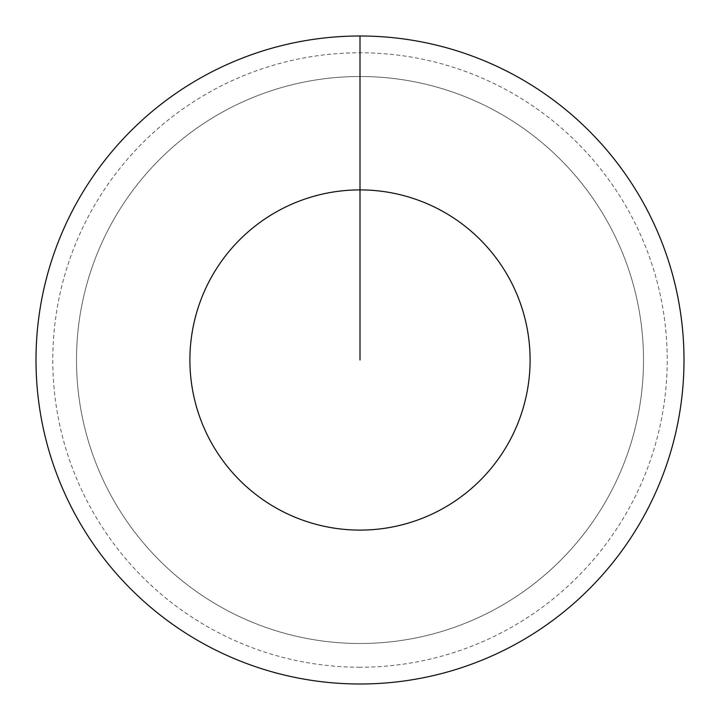 <?xml version="1.0" encoding="UTF-8"?>
<svg xmlns="http://www.w3.org/2000/svg" width="720" height="720" viewBox="0 0 720 720"><rect width="100%" height="100%" fill="white"/><g stroke="black" fill="none" stroke-linecap="round" stroke-linejoin="round"><path stroke-width="0.54" stroke-dasharray="3.6 2.7" d="M360 76.5A283.5 283.5 0 0 1 643.5 360A283.5 283.5 0 0 1 360 643.5A283.5 283.5 0 0 1 76.5 360A283.5 283.5 0 0 1 360 76.5A283.5 283.5 0 0 1 643.5 360A283.5 283.5 0 0 1 360 643.5A283.5 283.5 0 0 1 76.5 360A283.5 283.5 0 0 1 360 76.5A283.5 283.5 0 0 1 643.5 360A283.5 283.5 0 0 1 360 643.5A283.5 283.5 0 0 1 76.5 360A283.5 283.5 0 0 1 360 76.5A283.5 283.5 0 0 1 643.5 360A283.5 283.5 0 0 1 360 643.5A283.5 283.5 0 0 1 76.5 360A283.5 283.5 0 0 1 360 76.5L360 36A324 324 0 0 1 684 360A324 324 0 0 1 360 684A324 324 0 0 1 36 360A324 324 0 0 1 360 36L360 76.5A283.5 283.5 0 0 1 643.5 360A283.5 283.5 0 0 1 360 643.5M360 667.224A307.224 307.224 0 0 1 52.776 360A307.224 307.224 0 0 1 360 52.776A307.224 307.224 0 0 1 667.224 360A307.224 307.224 0 0 1 360 667.224"/><path stroke-width="1.08" d="M360 360L360 189.9A170.1 170.1 0 0 1 530.1 360A170.1 170.1 0 0 1 360 530.1A170.1 170.1 0 0 1 189.9 360A170.1 170.1 0 0 1 360 189.9L360 36A324 324 0 0 1 684 360A324 324 0 0 1 360 684A324 324 0 0 1 36 360A324 324 0 0 1 360 36"/></g></svg>
